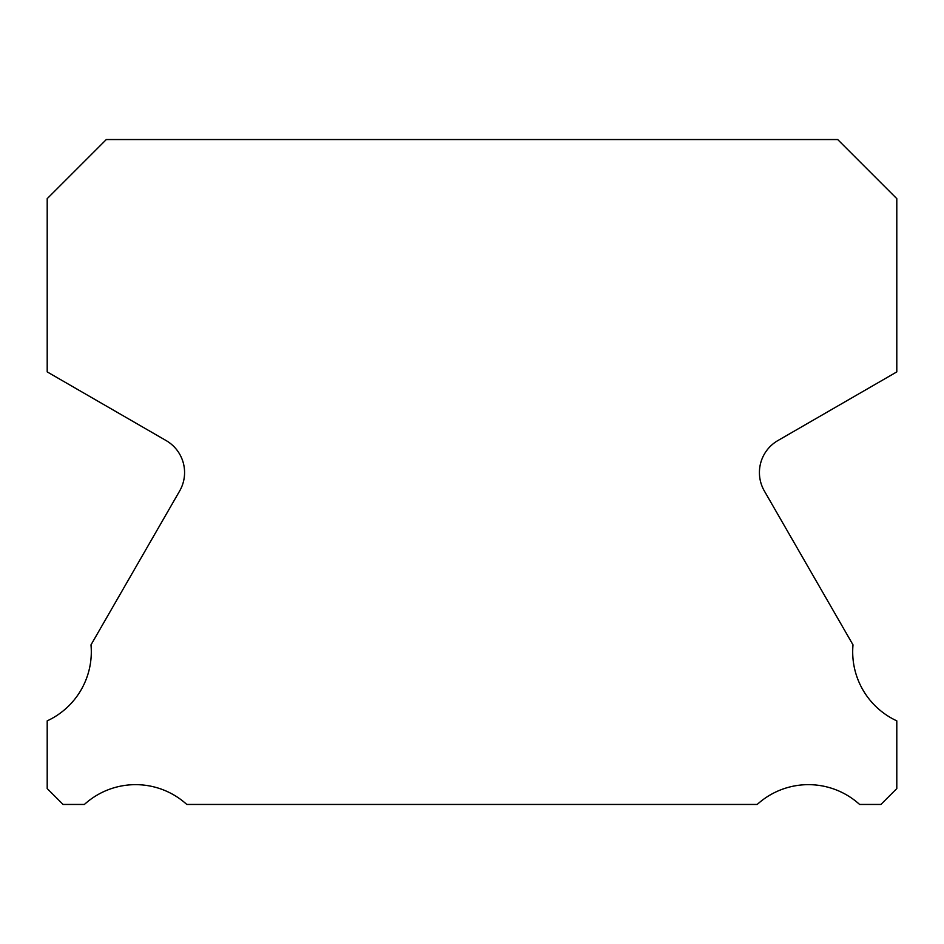 <?xml version="1.0" encoding="UTF-8"?>
<svg xmlns="http://www.w3.org/2000/svg" width="944" height="944" viewBox="0 0 944 944"><rect width="100%" height="100%" fill="white"/><g stroke="black" fill="none" stroke-linecap="round" stroke-linejoin="round"><path stroke-width="1.42" d="M896.8 720.862A76.098 76.098 0 0 1 853.01 644.87L764.357 490.998A36.934 36.934 0 0 1 777.891 440.565L896.8 371.901L896.8 198.653L837.694 139.547L106.306 139.547L47.2 198.653L47.2 371.901L166.109 440.565A36.934 36.934 0 0 1 179.643 490.998L90.99 644.87A76.098 76.098 0 0 1 47.2 720.862L47.2 788.57L63.083 804.453L84.394 804.453A76.098 76.098 0 0 1 186.794 804.453L757.206 804.453A76.098 76.098 0 0 1 859.606 804.453L880.917 804.453L896.8 788.57L896.8 720.862"/></g></svg>
